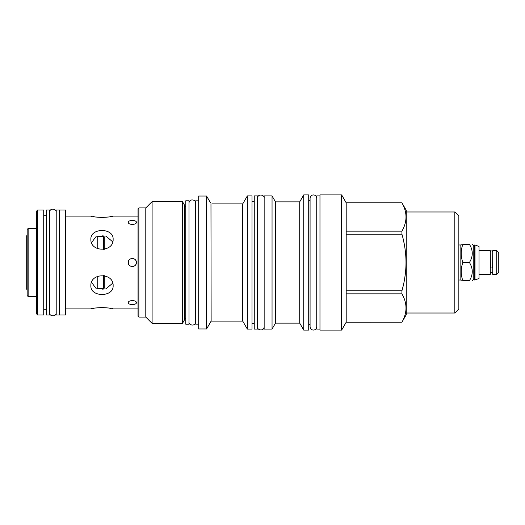<?xml version="1.0" encoding="UTF-8"?>
<svg xmlns="http://www.w3.org/2000/svg" width="525" height="525" viewBox="0 0 525 525"><rect width="100%" height="100%" fill="white"/><g stroke="black" fill="none" stroke-linecap="round" stroke-linejoin="round"><path stroke-width="0.79" d="M36.678 211.017L36.678 313.983L37.649 314.954L37.649 210.046L36.678 211.017M37.649 314.954L43.726 314.954L43.726 210.046L37.649 210.046M46.312 314.987L46.312 210.013L49.547 210.013L49.547 314.987L46.312 314.987M56.208 314.987L56.208 210.013L59.443 210.013L59.443 314.987L56.208 314.987M59.443 314.954L65.527 314.954L65.527 210.046L59.443 210.046M128.605 260.951L128.297 262.5C128.048 257.283 136.631 257.283 136.382 262.5C136.631 267.717 128.048 267.717 128.297 262.5L128.605 264.049M93.174 216.589L95.228 216.937M95.996 217.048L101.555 217.442M102.454 217.442L108.012 217.048M108.754 216.943L109.436 216.838M110.125 216.72L113.131 216.09C113.8 217.56 90.208 217.56 90.877 216.09L65.527 216.09M90.877 239.295C90.208 227.601 113.8 227.601 113.131 239.295C113.8 252.459 90.208 252.459 90.877 239.295M128.297 222.311C128.048 219.87 136.631 219.87 136.382 222.311C136.631 225.081 128.048 225.081 128.297 222.311M90.877 285.705C90.208 272.541 113.8 272.541 113.131 285.705C113.8 297.399 90.208 297.399 90.877 285.705M93.883 308.28L90.877 308.91C90.208 307.44 113.8 307.44 113.131 308.91L138.029 308.91M110.834 308.411L108.78 308.063M108.012 307.952L102.454 307.558M101.555 307.558L95.996 307.952M95.255 308.057L94.553 308.168M128.297 302.689C128.048 299.919 136.631 299.919 136.382 302.689C136.631 305.13 128.048 305.13 128.297 302.689M128.789 264.436L129.012 264.803M129.872 265.702L130.2 265.932M130.561 266.136L130.922 266.287M131.316 266.411L131.722 266.497M132.129 266.536L132.549 266.536M132.956 266.497L133.363 266.411M133.75 266.287L134.111 266.136M134.472 265.932L134.807 265.702M135.667 264.797L135.89 264.429M136.073 264.049L136.073 260.951M135.89 260.564L135.66 260.197M134.807 259.298L134.479 259.068M134.111 258.871L133.75 258.713M133.363 258.589L132.956 258.503M132.549 258.464L132.123 258.464M131.722 258.503L131.316 258.589M130.922 258.713L130.567 258.864M130.2 259.068L129.872 259.298M129.012 260.203L128.782 260.571M91.54 242.655L95.793 236.893L105.807 236.007L112.744 241.848M112.744 283.152L105.807 288.993L95.793 288.107L91.54 282.345M35.818 228.519L34.762 228.487M28.14 228.46L27.169 229.432L27.169 295.568L28.14 296.54L28.14 228.46L34.217 228.46M474.272 245.326L473.235 245.326L473.235 279.674L474.272 279.674L474.272 245.326L474.626 244.972L474.626 280.028L479.023 278.519L479.023 246.481L475.013 244.972L475.013 280.028M469.422 262.5C473.196 268.557 473.196 274.614 469.422 280.678C473.196 280.678 473.196 280.678 469.422 280.678L462.847 280.678C460.688 280.678 460.688 280.678 462.847 280.678C460.688 274.614 460.688 268.557 462.847 262.5L469.422 262.5C473.196 256.443 473.196 250.386 469.422 244.322C473.196 244.322 473.196 244.322 469.422 244.322L462.847 244.322C460.688 250.386 460.688 256.443 462.847 262.5M458.843 244.972L460.845 244.972L460.845 280.028L461.219 280.678M462.847 244.322C460.688 244.322 460.688 244.322 462.847 244.322M454.834 313.018L454.834 211.982L458.843 215.998L458.843 309.002L454.834 313.018L406.258 313.018M454.834 211.982L406.258 211.982M406.258 210.302L406.258 314.698L401.927 322.199C407.348 312.736 407.348 303.293 401.927 293.849L401.927 290.824C407.348 271.943 407.348 253.063 401.927 234.176L401.927 231.151C407.348 221.707 407.348 212.271 401.927 202.827L406.258 210.302M403.2 228.644L403.692 227.555M405.818 220.27L405.871 219.877M405.635 212.605L405.556 212.212M403.285 205.505L402.623 204.146M403.2 319.666L403.423 319.187M403.456 319.115L403.692 318.583M405.818 311.299L405.871 310.905M405.635 303.627L405.556 303.24M403.285 296.533L402.623 295.168M402.596 288.284L403.712 283.533M404.644 278.703L405.425 273.256M405.641 271.189L405.727 270.25M405.812 269.148L406.048 263.196M405.983 258.917L405.956 258.267M405.779 255.472L405.746 255.045M405.641 253.811L405.562 253.05M405.129 249.434L404.86 247.629M404.552 245.785L404.434 245.09M404.237 244.066L403.705 241.441M341.644 330.094L346.198 322.199L346.198 202.827L401.927 202.827L346.198 202.827L341.644 194.906L341.644 330.094L319.974 330.094L319.974 194.906L341.644 194.906M346.198 231.151L401.927 231.151M346.198 322.173L401.927 322.173L346.198 322.199M319.974 329.09L316.739 329.09L316.739 195.91L319.974 195.91M310.078 200.602L308.72 200.602M310.078 324.397L308.72 324.397M303.739 330.094L303.739 194.906L308.72 194.906L308.72 330.094L303.739 330.094L299.723 323.137L275.481 323.137L272.048 329.09L264.154 329.09L264.154 195.91L272.048 195.91L272.048 329.09M303.739 194.906L299.723 201.863L299.723 323.137M299.723 201.863L275.481 201.863L275.481 323.137M275.481 201.863L272.048 195.91M257.493 195.91L257.493 329.09L254.257 329.09L254.257 195.91L257.493 195.91M254.257 201.607L251.993 201.607M254.257 323.393L251.993 323.393M247.341 329.09L247.341 195.91L251.993 195.91L251.993 329.09L247.341 329.09L242.727 321.103L211.129 321.103L206.588 328.958L198.699 328.958L198.699 196.042L206.588 196.042L206.588 328.958M247.341 195.91L242.727 203.897L242.727 321.103M242.727 203.897L211.995 203.903M210.532 202.867L206.588 196.042M210.971 203.634L211.129 321.103M198.699 324.174L195.661 324.174L195.661 200.826L198.699 200.826M189 200.793L189 324.207L185.765 324.207L185.765 200.793L189 200.793M185.765 206.437A1.811 1.811 0 0 1 184.406 204.967L184.406 320.033A1.811 1.811 0 0 1 185.765 318.563M184.406 320.033L182.464 323.393L152.099 323.393L145.792 317.087L138.869 317.087L138.869 207.913L145.792 207.913L145.792 317.087M184.406 204.967L182.464 201.607L182.464 323.393M182.464 201.607L152.099 201.607L152.099 323.393M152.099 201.607L145.792 207.913M138.869 207.913L138.029 208.753L138.029 316.247L138.869 317.087M346.198 293.849L401.927 293.849M346.198 290.824L401.927 290.824M346.198 234.176L401.927 234.176M479.023 274.404L490.278 274.404L490.278 250.596L479.023 250.596M490.278 251.501L490.376 267.455A1.129 0.532 0 0 0 491.505 267.96A1.129 0.532 0 0 0 492.634 267.455L492.732 251.501M492.732 262.5L492.732 250.596L496.742 250.596L496.742 274.404L492.732 274.404L492.732 262.5M496.742 274.404L498.75 272.396L498.75 252.604L496.742 250.596M27.169 289.708L26.25 288.789L26.25 236.211L27.169 235.292M97.742 288.868L97.742 276.229M97.742 248.771L97.742 236.132M103.655 249.487L103.655 236.23L104.252 237.536L104.252 249.382M103.655 275.513L103.655 288.77L104.252 287.464L104.252 275.618M43.726 215.703L46.312 215.703M43.726 309.297L46.312 309.297M113.131 216.09L138.029 216.09M65.527 308.91L90.877 308.91M36.678 296.54L28.14 296.54M474.272 279.674L474.626 280.028M474.626 244.972L475.013 244.972M473.235 279.674L472.231 280.678M473.235 245.326L472.231 244.322M460.845 244.972L461.219 244.322M458.843 280.028L460.845 280.028M316.739 198.273C316.444 193.837 310.38 193.837 310.078 198.273L310.078 326.727C310.38 331.163 316.444 331.163 316.739 326.727M490.376 251.987C491.131 250.609 491.879 250.609 492.634 251.987M490.278 273.499C491.098 271.911 491.918 271.911 492.732 273.499M102.834 289.452A34.538 34.538 0 0 0 103.655 288.77M103.655 236.23A34.538 34.538 0 0 0 102.834 235.548M257.493 326.727C256.764 330.192 264.049 331.721 264.154 326.727M264.154 198.273C264.869 194.86 257.703 193.2 257.493 198.273M189 321.845C188.272 325.31 195.549 326.839 195.661 321.845M195.661 203.155C196.376 199.743 189.21 198.082 189 203.155M49.547 312.624C48.818 316.096 56.103 317.625 56.208 312.624M56.208 212.376C56.923 208.957 49.757 207.303 49.547 212.376"/></g></svg>
